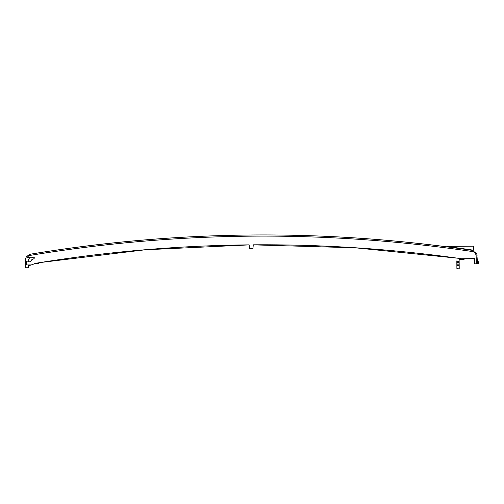 <?xml version="1.0" encoding="UTF-8"?>
<svg xmlns="http://www.w3.org/2000/svg" width="504" height="504" viewBox="0 0 504 504"><rect width="100%" height="100%" fill="white"/><g stroke="black" fill="none" stroke-linecap="round" stroke-linejoin="round"><path stroke-width="0.76" d="M476.822 253.814L472.355 250.375L476.822 253.814L477.559 263.844L474.667 263.831L474.484 258.628L474.661 263.623L474.201 263.642L474.025 258.628L474.201 263.655L474.025 258.628M39.974 262.597L38.159 263.491L35.066 263.523M28.098 267.536L28.558 267.542L28.098 267.511L28.558 267.504L28.602 265.255A5.783 5.783 1 0 0 31.739 264.764M25.2 267.75L28.092 267.75L25.2 267.775L25.339 259.837L26.378 256.624L27.329 257.279A4.63 4.63 179.6 0 1 30.366 255.364C177.433 231.04 324.708 229.755 472.185 251.509C474.56 252.032 475.877 253.506 476.129 255.925L476.406 263.857L477.559 263.844M456.8 258.117L355.276 247.804L253.26 244.862L252.964 248.567L249.493 248.592L249.14 244.894L145.001 249.808L41.504 262.389M474.025 258.665L465.293 258.741M474.661 263.598L474.201 263.617L474.661 263.605M473.791 250.784L473.59 246.154L447.344 246.387M472.185 251.509L472.355 250.375C399.011 239.488 325.263 234.366 251.118 235.003C176.967 235.658 103.32 242.071 30.171 254.23L26.378 256.624L26.869 256.964M35.173 263.516L31.317 264.959A5.783 5.783 -179 0 1 28.602 265.287M477.446 260.536L477.565 263.806L478.8 263.812L478.712 261.778L477.49 261.79M477.483 261.507L478.712 261.778M474.484 258.628L461.513 258.741C392.44 248.951 323.02 244.314 253.26 244.824L252.964 248.522L249.499 248.554L249.14 244.856C177.515 245.587 106.363 251.729 35.677 263.29L31.317 264.921L27.361 264.953L25.263 264.209L25.307 261.5L27.67 261.148C29.478 262.288 30.776 261.866 31.576 259.881L33.932 258.697L34.499 257.897M27.569 257.443L31.336 257.815L33.327 257.072L34.499 257.872M28.23 259.888L29.963 257.286L28.23 259.888L28.205 261.544M28.092 267.725L28.136 265.173M28.18 257.475L29.755 257.235M28.558 267.523L28.098 267.498M38.146 262.893L38.146 263.46L35.16 263.485M38.178 262.886L38.159 263.491M39.841 262.615L38.184 263.428M474.661 263.611L474.201 263.623L474.661 263.617M461.349 248.781L461.399 248.447L471.706 249.934L461.399 248.447A1421.866 1421.866 1 0 0 461.166 248.415L450.847 247.004L461.166 248.415L461.122 248.743M450.803 247.344L450.847 247.004M471.656 250.268L471.706 249.934L471.656 250.268M459.157 262.993L456.844 263.012L456.832 261.923L456.895 268.815L459.213 268.997L459.119 258.401M459.131 259.415L463.705 259.371L465.312 258.703M456.895 268.789L459.213 268.972L456.895 268.789M456.826 260.851L456.889 267.851M459.125 259.44L463.699 259.396L465.337 258.703M456.844 263.038L456.895 268.815L459.213 268.997M456.826 260.877L456.889 267.876M477.288 255.893L476.129 255.925M26.46 261.179L26.422 264.619M472.355 250.375C324.759 228.602 177.364 229.887 30.171 254.23L30.366 255.364M456.826 261.085L459.144 261.066M459.15 261.752L456.832 261.897M456.838 262.439L459.15 262.3M456.857 264.203L459.169 264.159M459.182 265.658L456.87 265.652M456.889 268.078L459.201 268.115M468.953 251.03L468.978 250.016"/></g></svg>
